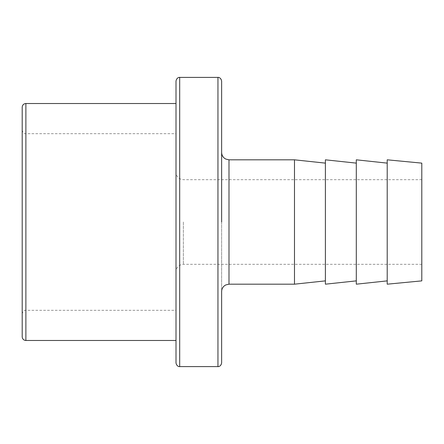 <?xml version="1.0" encoding="UTF-8"?>
<svg xmlns="http://www.w3.org/2000/svg" width="444" height="444" viewBox="0 0 444 444"><rect width="100%" height="100%" fill="white"/><g stroke="black" fill="none" stroke-linecap="round" stroke-linejoin="round"><path stroke-width="0.33" stroke-dasharray="2.22 1.67" d="M176.007 81.074L176.007 362.926M356.304 284.182L356.304 159.818M325.397 284.182L325.397 159.818M325.397 222L325.397 163.126L325.397 222M294.489 159.818L294.489 284.182M221.634 222L221.634 291.541M387.212 284.182L387.212 159.818M421.8 163.126L421.8 280.874M421.8 222L421.8 264.313L421.8 222M221.634 362.926L221.634 81.074M176.007 222L176.007 340.481L176.007 222M22.2 107.198L22.2 336.802M228.993 284.182L228.993 159.818M183.366 222L183.366 264.313L183.366 222M179.687 366.605L179.687 77.395M217.954 77.395L217.954 366.605M25.88 340.481L25.88 103.519M25.88 222L25.88 133.688L25.88 222M421.8 179.687L183.366 179.687L180.125 178.932L178.81 178.105C176.989 176.607 176.057 174.681 176.007 172.328M421.8 264.313L183.366 264.313L180.125 265.068L178.81 265.895C176.989 267.393 176.057 269.319 176.007 271.673M22.2 313.991C22.844 310.128 26.041 310.162 25.88 310.312L176.007 310.312M22.2 130.009C22.844 133.872 26.041 133.838 25.88 133.688L176.007 133.688"/><path stroke-width="0.67" d="M356.304 163.126L325.397 159.818L325.397 284.182L356.304 280.874M325.397 280.874L294.489 284.182L294.489 159.818L325.397 163.126M294.489 159.818L228.993 159.818L228.993 284.182L225.752 284.937L224.436 285.764C222.616 287.262 221.684 289.188 221.634 291.541L221.634 362.926C220.957 366.844 217.715 366.744 217.954 366.605L217.954 77.395C217.715 77.256 220.957 77.156 221.634 81.074L221.634 222M387.212 163.126L356.304 159.818L356.304 284.182L387.212 280.874M387.212 159.818L387.212 284.182L421.8 280.874L421.8 163.126L387.212 159.818M179.687 366.605C179.92 366.744 176.684 366.844 176.007 362.926L176.007 81.074C176.684 77.156 179.92 77.256 179.687 77.395L179.687 366.605L217.954 366.605M22.2 336.802L22.2 107.198C22.416 104.962 23.643 103.735 25.88 103.519L25.88 340.481C23.643 340.265 22.416 339.038 22.2 336.802M228.993 284.182L294.489 284.182M228.993 159.818L225.752 159.063L224.436 158.236C222.616 156.738 221.684 154.812 221.634 152.459M179.687 77.395L217.954 77.395M176.007 103.519L25.88 103.519M176.007 340.481L25.88 340.481"/></g></svg>

